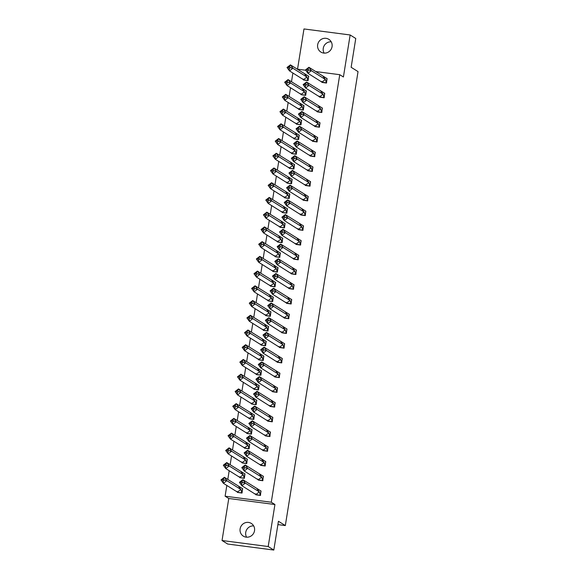 <?xml version="1.0" encoding="UTF-8"?>
<svg xmlns="http://www.w3.org/2000/svg" width="579" height="579" viewBox="0 0 579 579"><rect width="100%" height="100%" fill="white"/><g stroke="black" fill="none" stroke-linecap="round" stroke-linejoin="round"><path stroke-width="0.87" d="M324.124 53.109A7.505 7.216 122.1 0 1 331.21 41.811M332.064 46.638A7.505 7.216 122.1 0 1 320.875 52.059A7.505 7.216 122.1 0 1 317.661 44.757A7.505 7.216 122.1 0 1 328.843 39.336A7.505 7.216 122.1 0 1 332.064 46.638M246.589 537.189A7.505 7.216 122.1 0 1 253.667 525.891M254.521 530.719A7.505 7.216 122.1 0 1 243.332 536.14A7.505 7.216 122.1 0 1 240.119 528.844A7.505 7.216 122.1 0 1 251.308 523.423A7.505 7.216 122.1 0 1 254.521 530.719M315.714 71.557L339.75 74.691L343.412 76.985L350.143 34.972L355.759 38.489L351.142 67.287L358.039 71.608L285.324 525.573L278.434 521.252L273.816 550.05L227.656 544.028L222.039 540.511L268.207 546.533L274.931 504.512L271.276 502.217L225.108 496.196L226.83 485.448M273.816 550.05L268.207 546.533M350.143 34.972L303.975 28.95L297.534 69.183M274.931 504.512L228.77 498.49L222.039 540.511M228.77 498.49L225.108 496.196M227.793 479.441L229.19 470.72M230.153 464.705L231.549 455.991M232.512 449.977L233.909 441.256M234.871 435.249L236.268 426.528M237.231 420.52L238.628 411.799M239.59 405.792L240.987 397.071M241.95 391.064L243.346 382.343M244.309 376.336L245.706 367.614M246.668 361.607L248.065 352.886M249.028 346.872L250.425 338.15M251.387 332.143L252.784 323.422M253.747 317.415L255.144 308.694M256.106 302.687L257.503 293.966M258.466 287.958L259.862 279.237M260.825 273.23L262.222 264.509M263.177 258.502L264.574 249.781M265.537 243.766L266.933 235.052M267.896 229.038L269.293 220.317M270.255 214.31L271.652 205.588M272.615 199.581L274.012 190.86M274.974 184.853L276.371 176.132M277.334 170.125L278.731 161.403M279.693 155.396L281.09 146.675M282.053 140.661L283.449 131.947M284.412 125.933L285.809 117.211M286.771 111.204L288.168 102.483M289.131 96.476L290.528 87.755M291.49 81.748L292.887 73.026M277.891 524.603L285.324 525.573M339.75 74.691L271.276 502.217M297.251 69.147L305.734 70.254M237.585 492.432L242.015 493.055L242.384 488.473M256.056 494.835L260.478 495.458L260.854 490.883M239.945 477.704L244.374 478.326L244.743 473.745M258.415 480.107L262.837 480.729L263.213 476.155M242.304 462.968L246.734 463.591L247.103 459.017M260.774 465.378L265.196 466.001L265.573 461.427M244.664 448.24L249.093 448.863L249.462 444.288M263.134 450.65L267.556 451.273L267.932 446.699M247.023 433.512L251.452 434.134L251.822 429.56M265.493 435.922L269.915 436.544L270.292 431.963M249.383 418.783L253.812 419.406L254.181 414.832M267.853 421.194L272.275 421.816L272.651 417.235M251.742 404.055L256.171 404.678L256.54 400.096M270.212 406.465L274.634 407.088L275.011 402.506M254.101 389.327L258.531 389.949L258.9 385.368M272.571 391.737L276.994 392.352L277.37 387.778M256.461 374.599L260.883 375.221L261.259 370.64M274.931 377.001L279.353 377.624L279.729 373.05M258.82 359.87L263.242 360.493L263.619 355.911M277.29 362.273L281.712 362.895L282.089 358.321M261.18 345.135L265.602 345.757L265.978 341.183M279.65 347.545L284.072 348.167L284.448 343.593M263.539 330.406L267.961 331.029L268.338 326.455M282.002 332.816L286.431 333.439L286.808 328.858M265.899 315.678L270.321 316.3L270.697 311.726M284.361 318.088L288.791 318.711L289.167 314.129M268.258 300.95L272.68 301.572L273.056 296.991M286.721 303.36L291.15 303.982L291.526 299.401M270.617 286.221L275.039 286.844L275.416 282.262M289.08 288.632L293.51 289.254L293.886 284.673M272.977 271.493L277.399 272.116L277.775 267.534M291.44 273.896L295.869 274.518L296.245 269.944M275.336 256.765L279.758 257.387L280.135 252.806M293.799 259.168L298.228 259.79L298.598 255.216M277.696 242.029L282.118 242.652L282.494 238.078M296.159 244.439L300.588 245.062L300.957 240.488M280.055 227.301L284.477 227.923L284.854 223.349M298.518 229.711L302.947 230.333L303.316 225.752M282.414 212.573L286.837 213.195L287.213 208.621M300.877 214.983L305.307 215.605L305.676 211.024M284.774 197.844L289.196 198.467L289.572 193.893M303.237 200.254L307.666 200.877L308.035 196.295M287.133 183.116L291.555 183.738L291.932 179.157M305.596 185.526L310.026 186.148L310.395 181.567M289.493 168.388L293.915 169.01L294.291 164.429M307.956 170.791L312.385 171.413L312.754 166.839M291.852 153.659L296.274 154.282L296.651 149.7M310.315 156.062L314.744 156.685L315.114 152.111M294.212 138.931L298.634 139.546L299.01 134.972M312.674 141.334L317.104 141.956L317.473 137.382M296.571 124.195L300.993 124.818L301.369 120.244M315.034 126.606L319.463 127.228L319.832 122.654M298.93 109.467L303.353 110.09L303.729 105.516M317.393 111.877L321.815 112.5L322.192 107.918M301.29 94.739L305.712 95.361L306.088 90.787M319.753 97.149L324.175 97.771L324.551 93.19M303.649 80.011L308.071 80.633L308.448 76.052M322.112 82.421L326.534 83.043L326.911 78.462M256.859 488.495L259.32 491.882L260.362 495.298L261.042 491.05L242.847 479.709L245.301 483.096L259.32 491.882L255.896 494.502L260.492 495.385M242.76 482.473L241.942 481.344L242.847 479.709L239.424 482.329L241.884 485.716L241.617 483.349L242.76 482.473L245.301 483.096L241.884 485.716L256.207 494.763M241.942 481.344L240.799 482.22L241.617 483.349M239.424 482.329L240.799 482.22M237.745 492.353L241.899 492.895L240.85 489.472L237.433 492.092L223.414 483.306L220.961 479.919L224.377 477.299L242.702 488.727M242.579 488.647L242.022 492.975M223.472 478.934L224.377 477.299L226.838 480.686L223.414 483.306L223.154 480.939L224.29 480.063L223.472 478.934L222.336 479.81L223.154 480.939M224.29 480.063L226.838 480.686L240.85 489.472L238.396 486.085M220.961 479.919L222.336 479.81M259.218 473.767L261.679 477.154L262.721 480.57L263.402 476.322L245.207 464.973L247.66 468.368L261.679 477.154L258.256 479.774L262.852 480.65M245.12 467.745L244.302 466.616L245.207 464.973L241.783 467.6L244.244 470.988L243.976 468.614L245.12 467.745L247.66 468.368L244.244 470.988L258.567 480.027M244.302 466.616L243.158 467.485L243.976 468.614M241.783 467.6L243.158 467.485M261.578 459.031L264.038 462.426L265.081 465.842L265.761 461.593L247.566 450.245L250.019 453.632L264.038 462.426L260.615 465.046L265.211 465.921M247.479 453.017L246.661 451.888L247.566 450.245L244.143 452.872L246.603 456.259L246.336 453.885L247.479 453.017L250.019 453.632L246.603 456.259L260.926 465.299M246.661 451.888L245.518 452.756L246.336 453.885M244.143 452.872L245.518 452.756M263.937 444.303L266.398 447.69L267.44 451.113L268.12 446.865L249.925 435.517L252.379 438.904L266.398 447.69L262.975 450.317L267.57 451.193M249.838 438.281L249.021 437.152L249.925 435.517L246.502 438.137L248.963 441.524L248.695 439.157L249.838 438.281L252.379 438.904L248.963 441.524L263.286 450.571M249.021 437.152L247.877 438.028L248.695 439.157M246.502 438.137L247.877 438.028M266.297 429.575L268.757 432.962L269.8 436.385L270.48 432.137L252.285 420.788L254.738 424.175L268.757 432.962L265.334 435.582L269.93 436.465M252.198 423.553L251.38 422.424L252.285 420.788L248.861 423.408L251.322 426.795L251.054 424.429L252.198 423.553L254.738 424.175L251.322 426.795L265.645 435.842M251.38 422.424L250.237 423.3L251.054 424.429M248.861 423.408L250.237 423.3M268.656 414.846L271.117 418.233L272.159 421.657L272.839 417.408L254.644 406.06L257.098 409.447L271.117 418.233L267.693 420.853L272.289 421.736M254.557 408.825L253.74 407.696L254.644 406.06L251.221 408.68L253.682 412.067L253.414 409.7L254.557 408.825L257.098 409.447L253.682 412.067L268.005 421.114M253.74 407.696L252.596 408.571L253.414 409.7M251.221 408.68L252.596 408.571M240.104 477.624L244.258 478.167L243.209 474.744L239.793 477.364L225.774 468.577L223.32 465.19L226.736 462.57L245.062 473.998M244.939 473.911L244.381 478.247M225.832 464.206L226.736 462.57L229.197 465.957L225.774 468.577L225.513 466.211L226.65 465.335L225.832 464.206L224.695 465.082L225.513 466.211M226.65 465.335L229.197 465.957L243.209 474.744L240.755 471.357M223.32 465.19L224.695 465.082M242.463 462.896L246.618 463.432L245.568 460.016L242.152 462.635L228.133 453.849L225.68 450.462L229.096 447.842L247.421 459.263M247.298 459.183L246.741 463.518M228.191 449.478L229.096 447.842L231.557 451.229L228.133 453.849L227.873 451.482L229.009 450.607L228.191 449.478L227.055 450.353L227.873 451.482M229.009 450.607L231.557 451.229L245.568 460.016L243.115 456.628M225.68 450.462L227.055 450.353M244.823 448.16L248.977 448.703L247.928 445.287L244.512 447.907L230.493 439.121L228.039 435.734L231.455 433.114L249.781 444.534M249.658 444.455L249.1 448.783M230.551 434.749L231.455 433.114L233.916 436.501L230.493 439.121L230.232 436.747L231.368 435.878L230.551 434.749L229.414 435.618L230.232 436.747M231.368 435.878L233.916 436.501L247.928 445.287L245.474 441.9M228.039 435.734L229.414 435.618M247.175 433.432L251.337 433.975L250.287 430.559L246.871 433.179L232.852 424.393L230.399 421.005L233.815 418.378L252.14 429.806M252.017 429.727L251.46 434.055M232.91 420.021L233.815 418.378L236.275 421.765L232.852 424.393L232.592 422.019L233.728 421.15L232.91 420.021L231.774 420.89L232.592 422.019M233.728 421.15L236.275 421.765L250.287 430.559L247.834 427.164M230.399 421.005L231.774 420.89M249.535 418.704L253.696 419.247L252.647 415.823L249.231 418.451L235.212 409.657L232.758 406.27L236.174 403.65L254.499 415.078M254.376 414.998L253.819 419.326M235.269 405.286L236.174 403.65L238.635 407.037L235.212 409.657L234.951 407.29L236.087 406.415L235.269 405.286L234.133 406.161L234.951 407.29M236.087 406.415L238.635 407.037L252.647 415.823L250.193 412.436M232.758 406.27L234.133 406.161M271.015 400.118L273.476 403.505L274.518 406.928L275.199 402.68L257.004 391.332L259.457 394.719L273.476 403.505L270.053 406.125L274.649 407.008M256.917 394.096L256.099 392.967L257.004 391.332L253.58 393.952L256.041 397.339L255.773 394.972L256.917 394.096L259.457 394.719L256.041 397.339L270.364 406.386M256.099 392.967L254.955 393.843L255.773 394.972M253.58 393.952L254.955 393.843M251.894 403.976L256.056 404.518L255.006 401.095L251.59 403.715L237.571 394.929L235.117 391.542L238.534 388.922L256.859 400.35M256.736 400.27L256.179 404.598M237.629 390.557L238.534 388.922L240.994 392.309L237.571 394.929L237.31 392.562L238.447 391.686L237.629 390.557L236.493 391.433L237.31 392.562M238.447 391.686L240.994 392.309L255.006 401.095L252.553 397.708M235.117 391.542L236.493 391.433M273.375 385.39L275.836 388.777L276.878 392.193L277.558 387.944L259.356 376.603L261.817 379.99L275.836 388.777L272.412 391.397L277.008 392.28M259.276 379.368L258.458 378.239L259.356 376.603L255.94 379.223L258.4 382.61L258.133 380.244L259.276 379.368L261.817 379.99L258.4 382.61L272.723 391.657M258.458 378.239L257.315 379.115L258.133 380.244M255.94 379.223L257.315 379.115M254.253 389.247L258.415 389.79L257.365 386.367L253.949 388.987L239.93 380.2L237.477 376.813L240.893 374.193L259.218 385.621M259.095 385.542L258.538 389.87M239.988 375.829L240.893 374.193L243.346 377.58L239.93 380.2L239.67 377.834L240.806 376.958L239.988 375.829L238.852 376.705L239.67 377.834M240.806 376.958L243.346 377.58L257.365 386.367L254.912 382.98M237.477 376.813L238.852 376.705M275.734 370.661L278.188 374.048L279.237 377.465L279.918 373.216L261.715 361.875L264.176 365.262L278.188 374.048L274.772 376.668L279.368 377.544M261.636 364.64L260.818 363.511L261.715 361.875L258.299 364.495L260.753 367.882L260.492 365.508L261.636 364.64L264.176 365.262L260.753 367.882L275.083 376.922M260.818 363.511L259.674 364.379L260.492 365.508M258.299 364.495L259.674 364.379M256.613 374.519L260.767 375.062L259.725 371.638L256.309 374.258L242.29 365.472L239.836 362.085L243.252 359.465L261.578 370.893M261.455 370.813L260.897 375.141M242.348 361.101L243.252 359.465L245.706 362.852L242.29 365.472L242.029 363.105L243.166 362.23L242.348 361.101L241.211 361.976L242.029 363.105M243.166 362.23L245.706 362.852L259.725 371.638L257.271 368.251M239.836 362.085L241.211 361.976M278.094 355.933L280.547 359.32L281.597 362.736L282.277 358.488L264.075 347.139L266.535 350.527L280.547 359.32L277.131 361.94L281.727 362.816M263.995 349.911L263.17 348.782L264.075 347.139L260.659 349.767L263.112 353.154L262.852 350.78L263.995 349.911L266.535 350.527L263.112 353.154L277.442 362.193M263.17 348.782L262.034 349.651L262.852 350.78M260.659 349.767L262.034 349.651M258.972 359.791L263.127 360.326L262.084 356.91L258.668 359.53L244.649 350.744L242.196 347.357L245.612 344.737L263.937 356.165M263.807 356.078L263.257 360.413M244.707 346.372L245.612 344.737L248.065 348.124L244.649 350.744L244.389 348.377L245.525 347.501L244.707 346.372L243.571 347.248L244.389 348.377M245.525 347.501L248.065 348.124L262.084 356.91L259.631 353.523M242.196 347.357L243.571 347.248M280.453 341.197L282.907 344.585L283.956 348.008L284.636 343.76L266.434 332.411L268.895 335.798L282.907 344.585L279.491 347.212L284.086 348.088M266.354 335.176L265.529 334.047L266.434 332.411L263.018 335.031L265.471 338.418L265.211 336.052L266.354 335.176L268.895 335.798L265.471 338.418L279.802 347.465M265.529 334.047L264.393 334.923L265.211 336.052M263.018 335.031L264.393 334.923M261.332 345.055L265.486 345.598L264.444 342.182L261.028 344.802L247.009 336.015L244.555 332.628L247.971 330.008L266.297 341.429M266.166 341.349L265.616 345.677M247.067 331.644L247.971 330.008L250.425 333.395L247.009 336.015L246.748 333.642L247.884 332.773L247.067 331.644L245.93 332.512L246.748 333.642M247.884 332.773L250.425 333.395L264.444 342.182L261.99 338.795M244.555 332.628L245.93 332.512M282.813 326.469L285.266 329.856L286.316 333.28L286.996 329.031L268.794 317.683L271.254 321.07L285.266 329.856L281.85 332.476L286.446 333.359M268.714 320.448L267.889 319.318L268.794 317.683L265.377 320.303L267.831 323.69L267.57 321.323L268.714 320.448L271.254 321.07L267.831 323.69L282.161 332.737M267.889 319.318L266.753 320.194L267.57 321.323M265.377 320.303L266.753 320.194M263.691 330.327L267.845 330.87L266.803 327.453L263.387 330.073L249.368 321.287L246.915 317.9L250.331 315.273L268.656 326.701M268.526 326.621L267.976 330.949M249.426 316.916L250.331 315.273L252.784 318.66L249.368 321.287L249.108 318.913L250.244 318.045L249.426 316.916L248.29 317.784L249.108 318.913M250.244 318.045L252.784 318.66L266.803 327.453L264.35 324.066M246.915 317.9L248.29 317.784M285.172 311.741L287.625 315.128L288.675 318.551L289.355 314.303L271.153 302.955L273.614 306.342L287.625 315.128L284.209 317.748L288.805 318.631M271.073 305.719L270.248 304.59L271.153 302.955L267.737 305.574L270.19 308.962L269.93 306.595L271.073 305.719L273.614 306.342L270.19 308.962L284.521 318.009M270.248 304.59L269.112 305.466L269.93 306.595M267.737 305.574L269.112 305.466M266.05 315.598L270.205 316.141L269.163 312.718L265.747 315.345L251.727 306.559L249.274 303.164L252.69 300.544L271.015 311.972M270.885 311.893L270.335 316.221M251.785 302.18L252.69 300.544L255.144 303.932L251.727 306.559L251.467 304.185L252.603 303.309L251.785 302.18L250.642 303.056L251.467 304.185M252.603 303.309L255.144 303.932L269.163 312.718L266.709 309.331M249.274 303.164L250.642 303.056M287.531 297.013L289.985 300.4L291.034 303.823L291.715 299.575L273.512 288.226L275.973 291.613L289.985 300.4L286.569 303.02L291.165 303.903M273.433 290.991L272.608 289.862L273.512 288.226L270.096 290.846L272.55 294.233L272.289 291.867L273.433 290.991L275.973 291.613L272.55 294.233L286.88 303.28M272.608 289.862L271.471 290.738L272.289 291.867M270.096 290.846L271.471 290.738M268.41 300.87L272.564 301.413L271.522 297.99L268.106 300.617L254.087 291.823L251.626 288.436L255.049 285.816L273.375 297.244M273.245 297.165L272.695 301.493M254.145 287.452L255.049 285.816L257.503 289.203L254.087 291.823L253.826 289.457L254.963 288.581L254.145 287.452L253.001 288.328L253.826 289.457M254.963 288.581L257.503 289.203L271.522 297.99L269.061 294.602M251.626 288.436L253.001 288.328M289.891 282.284L292.344 285.671L293.394 289.087L294.074 284.839L275.872 273.498L278.333 276.885L292.344 285.671L288.928 288.291L293.524 289.174M275.792 276.263L274.967 275.134L275.872 273.498L272.456 276.118L274.909 279.505L274.649 277.138L275.792 276.263L278.333 276.885L274.909 279.505L289.239 288.552M274.967 275.134L273.831 276.009L274.649 277.138M272.456 276.118L273.831 276.009M270.769 286.142L274.924 286.685L273.881 283.261L270.458 285.881L256.446 277.095L253.986 273.708L257.409 271.088L275.734 282.516M275.604 282.436L275.054 286.764M256.504 272.723L257.409 271.088L259.862 274.475L256.446 277.095L256.186 274.728L257.322 273.853L256.504 272.723L255.361 273.599L256.186 274.728M257.322 273.853L259.862 274.475L273.881 283.261L271.421 279.874M253.986 273.708L255.361 273.599M292.25 267.556L294.704 270.943L295.753 274.359L296.434 270.111L278.231 258.77L280.692 262.157L294.704 270.943L291.288 273.563L295.883 274.439M278.144 261.534L277.327 260.405L278.231 258.77L274.815 261.39L277.269 264.777L277.008 262.41L278.144 261.534L280.692 262.157L277.269 264.777L291.599 273.816M277.327 260.405L276.19 261.281L277.008 262.41M274.815 261.39L276.19 261.281M273.129 271.413L277.283 271.956L276.241 268.533L272.818 271.153L258.806 262.367L256.345 258.979L259.768 256.359L278.094 267.788M277.963 267.708L277.413 272.036M258.864 257.995L259.768 256.359L262.222 259.747L258.806 262.367L258.545 260L259.682 259.124L258.864 257.995L257.72 258.871L258.545 260M259.682 259.124L262.222 259.747L276.241 268.533L273.78 265.146M256.345 258.979L257.72 258.871M294.61 252.828L297.063 256.215L298.113 259.631L298.793 255.382L280.591 244.034L283.051 247.428L297.063 256.215L293.647 258.835L298.236 259.71M280.504 246.806L279.686 245.677L280.591 244.034L277.175 246.661L279.628 250.048L279.368 247.674L280.504 246.806L283.051 247.428L279.628 250.048L293.958 259.088M279.686 245.677L278.55 246.545L279.368 247.674M277.175 246.661L278.55 246.545M275.488 256.685L279.643 257.228L278.6 253.805L275.177 256.425L261.165 247.638L258.704 244.251L262.128 241.631L280.453 253.059M280.323 252.972L279.773 257.308M261.223 243.267L262.128 241.631L264.581 245.018L261.165 247.638L260.905 245.272L262.041 244.396L261.223 243.267L260.08 244.143L260.905 245.272M262.041 244.396L264.581 245.018L278.6 253.805L276.14 250.417M258.704 244.251L260.08 244.143M296.969 238.092L299.423 241.479L300.472 244.903L301.152 240.654L282.95 229.306L285.411 232.693L299.423 241.479L296.007 244.106L300.595 244.982M282.863 232.078L282.045 230.949L282.95 229.306L279.534 231.926L281.987 235.32L281.727 232.946L282.863 232.078L285.411 232.693L281.987 235.32L296.318 244.36M282.045 230.949L280.909 231.817L281.727 232.946M279.534 231.926L280.909 231.817M277.848 241.957L282.002 242.492L280.96 239.076L277.536 241.696L263.525 232.91L261.064 229.523L264.487 226.903L282.813 238.324M282.682 238.244L282.132 242.579M263.583 228.539L264.487 226.903L266.941 230.29L263.525 232.91L263.264 230.543L264.4 229.668L263.583 228.539L262.439 229.414L263.264 230.543M264.4 229.668L266.941 230.29L280.96 239.076L278.499 235.689M261.064 229.523L262.439 229.414M299.329 223.364L301.782 226.751L302.831 230.174L303.512 225.926L285.309 214.577L287.77 217.965L301.782 226.751L298.366 229.378L302.955 230.254M285.223 217.342L284.405 216.213L285.309 214.577L281.893 217.197L284.347 220.585L284.086 218.218L285.223 217.342L287.77 217.965L284.347 220.585L298.677 229.631M284.405 216.213L283.269 217.089L284.086 218.218M281.893 217.197L283.269 217.089M280.207 227.221L284.361 227.764L283.319 224.348L279.896 226.968L265.884 218.182L263.423 214.795L266.847 212.167L285.172 223.595M285.042 223.516L284.492 227.844M265.942 213.81L266.847 212.167L269.3 215.562L265.884 218.182L265.616 215.808L266.76 214.939L265.942 213.81L264.798 214.679L265.616 215.808M266.76 214.939L269.3 215.562L283.319 224.348L280.858 220.961M263.423 214.795L264.798 214.679M301.688 208.635L304.141 212.023L305.191 215.446L305.871 211.197L287.669 199.849L290.13 203.236L304.141 212.023L300.725 214.643L305.314 215.526M287.582 202.614L286.764 201.485L287.669 199.849L284.253 202.469L286.706 205.856L286.446 203.49L287.582 202.614L290.13 203.236L286.706 205.856L301.037 214.903M286.764 201.485L285.628 202.361L286.446 203.49M284.253 202.469L285.628 202.361M282.566 212.493L286.721 213.036L285.679 209.62L282.255 212.24L268.243 203.453L265.783 200.066L269.206 197.439L287.531 208.867M287.401 208.787L286.851 213.115M268.301 199.082L269.206 197.439L271.66 200.826L268.243 203.453L267.976 201.079L269.119 200.211L268.301 199.082L267.158 199.95L267.976 201.079M269.119 200.211L271.66 200.826L285.679 209.62L283.218 206.225M265.783 200.066L267.158 199.95M304.047 193.907L306.501 197.294L307.55 200.718L308.231 196.469L290.028 185.121L292.489 188.508L306.501 197.294L303.085 199.914L307.673 200.797M289.941 187.886L289.124 186.756L290.028 185.121L286.612 187.741L289.066 191.128L288.805 188.761L289.941 187.886L292.489 188.508L289.066 191.128L303.396 200.175M289.124 186.756L287.987 187.632L288.805 188.761M286.612 187.741L287.987 187.632M284.926 197.765L289.08 198.308L288.038 194.884L284.615 197.511L270.603 188.718L268.142 185.331L271.565 182.711L289.891 194.139M289.761 194.059L289.211 198.387M270.661 184.346L271.565 182.711L274.019 186.098L270.603 188.718L270.335 186.351L271.479 185.475L270.661 184.346L269.517 185.222L270.335 186.351M271.479 185.475L274.019 186.098L288.038 194.884L285.577 191.497M268.142 185.331L269.517 185.222M306.407 179.179L308.86 182.566L309.91 185.989L310.59 181.734L292.388 170.392L294.849 173.78L308.86 182.566L305.444 185.186L310.033 186.069M292.301 173.157L291.483 172.028L292.388 170.392L288.972 173.012L291.425 176.4L291.165 174.033L292.301 173.157L294.849 173.78L291.425 176.4L305.755 185.446M291.483 172.028L290.347 172.904L291.165 174.033M288.972 173.012L290.347 172.904M287.285 183.036L291.44 183.579L290.397 180.156L286.974 182.776L272.962 173.989L270.502 170.602L273.925 167.982L292.25 179.41M292.12 179.331L291.57 183.659M273.02 169.618L273.925 167.982L276.378 171.37L272.962 173.989L272.695 171.623L273.838 170.747L273.02 169.618L271.877 170.494L272.695 171.623M273.838 170.747L276.378 171.37L290.397 180.156L287.937 176.769M270.502 170.602L271.877 170.494M308.766 164.45L311.22 167.838L312.269 171.254L312.95 167.005L294.747 155.664L297.208 159.051L311.22 167.838L307.804 170.458L312.392 171.341M294.66 158.429L293.843 157.3L294.747 155.664L291.331 158.284L293.785 161.671L293.524 159.305L294.66 158.429L297.208 159.051L293.785 161.671L308.115 170.718M293.843 157.3L292.706 158.176L293.524 159.305M291.331 158.284L292.706 158.176M289.645 168.308L293.799 168.851L292.757 165.428L289.334 168.048L275.322 159.261L272.861 155.874L276.284 153.254L294.61 164.682M294.479 164.602L293.929 168.93M275.38 154.89L276.284 153.254L278.738 156.641L275.322 159.261L275.054 156.895L276.197 156.019L275.38 154.89L274.236 155.765L275.054 156.895M276.197 156.019L278.738 156.641L292.757 165.428L290.296 162.04M272.861 155.874L274.236 155.765M311.126 149.722L313.579 153.109L314.629 156.525L315.309 152.277L297.107 140.936L299.567 144.323L313.579 153.109L310.163 155.729L314.752 156.605M297.02 143.701L296.202 142.572L297.107 140.936L293.691 143.556L296.144 146.943L295.883 144.569L297.02 143.701L299.567 144.323L296.144 146.943L310.467 155.983M296.202 142.572L295.066 143.44L295.883 144.569M293.691 143.556L295.066 143.44M292.004 153.58L296.159 154.123L295.116 150.699L291.693 153.319L277.681 144.533L275.22 141.146L278.644 138.526L296.969 149.954M296.839 149.874L296.289 154.202M277.739 140.161L278.644 138.526L281.097 141.913L277.681 144.533L277.413 142.166L278.557 141.29L277.739 140.161L276.596 141.037L277.413 142.166M278.557 141.29L281.097 141.913L295.116 150.699L292.656 147.312M275.22 141.146L276.596 141.037M313.485 134.987L315.939 138.381L316.988 141.797L317.668 137.549L299.466 126.2L301.927 129.587L315.939 138.381L312.522 141.001L317.111 141.877M299.379 128.972L298.561 127.843L299.466 126.2L296.05 128.828L298.503 132.215L298.243 129.841L299.379 128.972L301.927 129.587L298.503 132.215L312.826 141.254M298.561 127.843L297.425 128.712L298.243 129.841M296.05 128.828L297.425 128.712M294.364 138.851L298.518 139.387L297.476 135.971L294.052 138.591L280.041 129.805L277.58 126.417L281.003 123.797L299.329 135.218M299.198 135.139L298.648 139.474M280.098 125.433L281.003 123.797L283.457 127.185L280.041 129.805L279.773 127.438L280.916 126.562L280.098 125.433L278.955 126.309L279.773 127.438M280.916 126.562L283.457 127.185L297.476 135.971L295.015 132.584M277.58 126.417L278.955 126.309M315.844 120.258L318.298 123.645L319.347 127.069L320.028 122.82L301.825 111.472L304.279 114.859L318.298 123.645L314.882 126.273L319.47 127.148M301.739 114.237L300.921 113.108L301.825 111.472L298.409 114.092L300.863 117.479L300.602 115.112L301.739 114.237L304.279 114.859L300.863 117.479L315.186 126.526M300.921 113.108L299.784 113.983L300.602 115.112M298.409 114.092L299.784 113.983M296.723 124.116L300.877 124.659L299.835 121.243L296.412 123.863L282.4 115.076L279.939 111.689L283.363 109.069L301.688 120.49M301.558 120.41L301.008 124.738M282.458 110.705L283.363 109.069L285.816 112.456L282.4 115.076L282.132 112.702L283.276 111.834L282.458 110.705L281.314 111.573L282.132 112.702M283.276 111.834L285.816 112.456L299.835 121.243L297.374 117.855M279.939 111.689L281.314 111.573M318.204 105.53L320.657 108.917L321.7 112.34L322.387 108.092L304.185 96.744L306.638 100.131L320.657 108.917L317.241 111.537L321.83 112.42M304.098 99.508L303.28 98.379L304.185 96.744L300.769 99.364L303.222 102.751L302.962 100.384L304.098 99.508L306.638 100.131L303.222 102.751L317.545 111.798M303.28 98.379L302.144 99.255L302.962 100.384M300.769 99.364L302.144 99.255M299.082 109.388L303.237 109.93L302.195 106.514L298.771 109.134L284.759 100.348L282.299 96.961L285.722 94.334L304.047 105.762M303.917 105.682L303.367 110.01M284.817 95.976L285.722 94.334L288.176 97.721L284.759 100.348L284.492 97.974L285.635 97.106L284.817 95.976L283.674 96.845L284.492 97.974M285.635 97.106L288.176 97.721L302.195 106.514L299.734 103.127M282.299 96.961L283.674 96.845M320.563 90.802L323.017 94.189L324.059 97.612L324.739 93.364L306.544 82.015L308.998 85.403L323.017 94.189L319.601 96.809L324.189 97.692M306.457 84.78L305.64 83.651L306.544 82.015L303.128 84.635L305.582 88.022L305.321 85.656L306.457 84.78L308.998 85.403L305.582 88.022L319.905 97.069M305.64 83.651L304.503 84.527L305.321 85.656M303.128 84.635L304.503 84.527M301.442 94.659L305.596 95.202L304.554 91.779L301.131 94.406L287.119 85.612L284.658 82.225L288.081 79.605L306.407 91.033M306.277 90.954L305.726 95.282M287.177 81.241L288.081 79.605L290.535 82.992L287.119 85.612L286.851 83.246L287.995 82.37L287.177 81.241L286.033 82.117L286.851 83.246M287.995 82.37L290.535 82.992L304.554 91.779L302.093 88.392M284.658 82.225L286.033 82.117M322.923 76.073L325.376 79.461L326.418 82.884L327.099 78.635L308.904 67.287L311.357 70.674L325.376 79.461L321.96 82.08L326.549 82.963M308.817 70.052L307.999 68.923L308.904 67.287L305.488 69.907L307.941 73.294L307.681 70.927L308.817 70.052L311.357 70.674L307.941 73.294L322.264 82.341M307.999 68.923L306.863 69.798L307.681 70.927M305.488 69.907L306.863 69.798M303.801 79.931L307.956 80.474L306.913 77.05L303.49 79.67L289.478 70.884L287.018 67.497L290.441 64.877L308.766 76.305M308.636 76.225L308.086 80.553M289.536 66.513L290.441 64.877L292.894 68.264L289.478 70.884L289.211 68.517L290.354 67.642L289.536 66.513L288.393 67.388L289.211 68.517M290.354 67.642L292.894 68.264L306.913 77.05L304.453 73.663M287.018 67.497L288.393 67.388M255.998 494.842L256.902 494.85M255.397 493.807L255.911 494.784M236.927 491.397L237.441 492.382M237.535 492.44L238.432 492.44M258.357 480.114L259.262 480.121M257.756 479.079L258.27 480.056M260.716 465.386L261.621 465.393M260.109 464.351L260.63 465.328M263.076 450.657L263.981 450.665M262.468 449.615L262.989 450.6M265.435 435.929L266.34 435.929M264.827 434.887L265.348 435.871M267.795 421.201L268.699 421.201M267.187 420.159L267.701 421.143M239.286 476.669L239.8 477.653M239.894 477.711L240.792 477.711M241.646 461.941L242.16 462.918M242.254 462.976L243.151 462.983M244.005 447.212L244.519 448.189M244.613 448.247L245.51 448.255M246.364 432.484L246.878 433.461M246.972 433.519L247.87 433.526M248.724 417.749L249.238 418.733M249.332 418.791L250.229 418.798M270.154 406.472L271.059 406.472M269.546 405.43L270.06 406.415M251.083 403.02L251.597 404.004M251.691 404.062L252.589 404.07M272.514 391.737L273.418 391.744M271.906 390.702L272.419 391.679M253.443 388.292L253.957 389.276M254.051 389.334L254.948 389.334M274.873 377.009L275.778 377.016M274.265 375.974L274.779 376.951M255.802 373.564L256.316 374.548M256.41 374.606L257.308 374.606M277.232 362.28L278.137 362.288M276.624 361.245L277.138 362.222M258.162 358.835L258.675 359.812M258.77 359.87L259.667 359.877M279.592 347.552L280.497 347.559M278.984 346.51L279.498 347.494M260.521 344.107L261.035 345.084M261.129 345.142L262.026 345.149M281.951 332.824L282.856 332.831M281.343 331.781L281.857 332.766M262.88 329.379L263.394 330.356M263.488 330.414L264.386 330.421M284.311 318.095L285.215 318.095M283.703 317.053L284.217 318.037M265.24 314.643L265.754 315.627M265.848 315.685L266.745 315.693M286.67 303.367L287.575 303.367M286.062 302.325L286.576 303.309M267.599 299.915L268.113 300.899M268.207 300.957L269.105 300.964M289.03 288.632L289.934 288.639M288.422 287.597L288.935 288.574M269.959 285.186L270.473 286.171M270.567 286.229L271.464 286.229M291.389 273.903L292.294 273.91M290.781 272.868L291.295 273.845M272.318 270.458L272.832 271.442M272.926 271.5L273.824 271.5M293.748 259.175L294.653 259.182M293.14 258.14L293.654 259.117M274.678 255.73L275.191 256.714M275.286 256.765L276.183 256.772M296.108 244.447L297.005 244.454M295.5 243.412L296.014 244.389M277.037 241.002L277.551 241.979M277.645 242.036L278.542 242.044M298.467 229.718L299.365 229.725M297.859 228.676L298.373 229.66M279.396 226.273L279.91 227.25M280.004 227.308L280.902 227.315M300.827 214.99L301.724 214.99M300.219 213.948L300.733 214.932M281.756 211.545L282.27 212.522M282.357 212.58L283.261 212.587M303.186 200.262L304.084 200.262M302.578 199.219L303.092 200.204M284.115 196.809L284.629 197.794M284.716 197.852L285.621 197.859M305.546 185.533L306.443 185.533M304.938 184.491L305.451 185.475M286.475 182.081L286.989 183.065M287.075 183.123L287.98 183.123M307.905 170.798L308.802 170.805M307.297 169.763L307.811 170.74M288.834 167.353L289.348 168.337M289.435 168.395L290.34 168.395M310.264 156.069L311.162 156.077M309.656 155.034L310.17 156.012M291.194 152.624L291.707 153.609M291.794 153.667L292.699 153.667M312.624 141.341L313.521 141.348M312.016 140.306L312.53 141.283M293.553 137.896L294.067 138.873M294.154 138.931L295.058 138.938M314.983 126.613L315.881 126.62M314.375 125.571L314.889 126.555M295.905 123.168L296.426 124.145M296.513 124.203L297.418 124.21M317.343 111.885L318.24 111.892M316.735 110.842L317.249 111.827M298.265 108.439L298.786 109.417M298.873 109.474L299.777 109.482M319.702 97.156L320.6 97.156M319.094 96.114L319.608 97.098M300.624 93.704L301.145 94.688M301.232 94.746L302.137 94.753M322.062 82.428L322.959 82.428M321.454 81.386L321.967 82.37M302.983 78.976L303.497 79.96M303.591 80.018L304.496 80.025"/></g></svg>
